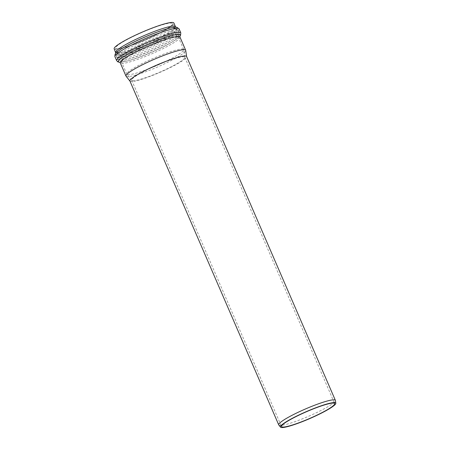 <?xml version="1.0" encoding="UTF-8"?>
<svg xmlns="http://www.w3.org/2000/svg" width="450" height="450" viewBox="0 0 450 450"><rect width="100%" height="100%" fill="white"/><g stroke="black" fill="none" stroke-linecap="round" stroke-linejoin="round"><path stroke-width="0.34" stroke-dasharray="2.25 1.69" d="M126.062 76.207A32.518 4.185 156.6 0 0 126.816 76.567A32.518 4.185 156.6 0 0 159.756 66.015A32.518 4.185 156.6 0 0 185.709 50.394M114.182 48.814A32.518 4.185 156.6 0 0 115.014 49.303A32.518 4.185 156.6 0 0 148.472 38.52A32.518 4.185 156.6 0 0 173.874 22.989M127.62 74.627A30.977 3.988 156.6 0 0 159.002 64.569A30.977 3.988 156.6 0 0 183.729 49.691A30.977 3.988 156.6 0 0 183.69 49.556A30.977 3.988 156.6 0 0 153.675 58.196A30.977 3.988 156.6 0 0 126.832 74.16A30.977 3.988 156.6 0 0 126.906 74.278A30.977 3.988 156.6 0 0 127.62 74.627M116.392 48.667A30.977 3.988 156.6 0 0 148.258 38.396A30.977 3.988 156.6 0 0 172.457 23.597A30.977 3.988 156.6 0 0 142.447 32.242A30.977 3.988 156.6 0 0 115.599 48.206A30.977 3.988 156.6 0 0 116.392 48.667M129.915 81.022A30.87 3.971 156.6 0 0 129.988 81.141A30.87 3.971 156.6 0 0 130.703 81.489A30.87 3.971 156.6 0 0 161.977 71.466A30.87 3.971 156.6 0 0 186.621 56.638A30.87 3.971 156.6 0 0 186.581 56.503M278.786 424.997A30.87 3.971 156.6 0 0 279.506 425.34A30.87 3.971 156.6 0 0 310.776 415.322A30.87 3.971 156.6 0 0 335.419 400.494M132.424 80.691A28.946 3.724 156.6 0 0 161.747 71.297A28.946 3.724 156.6 0 0 184.849 57.392A28.946 3.724 156.6 0 0 184.809 57.268A28.946 3.724 156.6 0 0 156.769 65.346A28.946 3.724 156.6 0 0 131.687 80.258A28.946 3.724 156.6 0 0 131.754 80.37A28.946 3.724 156.6 0 0 132.424 80.691M119.773 62.308A33.739 4.343 156.6 0 0 120.735 62.308A33.739 4.343 156.6 0 0 151.138 52.329A33.739 4.343 156.6 0 0 179.224 37.001A33.739 4.343 156.6 0 0 179.882 36.298L179.224 37.001L179.91 36.208M179.961 37.063A32.518 4.185 -23.4 0 1 154.564 52.594A32.518 4.185 -23.4 0 1 121.106 63.383A32.518 4.185 -23.4 0 1 120.274 62.893M115.751 52.436A32.518 4.185 156.6 0 0 116.584 52.926A32.518 4.185 156.6 0 0 150.036 42.142A32.518 4.185 156.6 0 0 175.438 26.606M175.922 27.18L174.977 27.191A33.739 4.343 -23.4 0 1 176.4 27.247A33.739 4.343 -23.4 0 1 145.738 46.114A33.739 4.343 -23.4 0 1 116.488 52.498L115.836 53.179M177.508 30.122A33.609 4.326 156.6 0 0 142.931 41.271A33.609 4.326 156.6 0 0 116.679 57.324A33.609 4.326 156.6 0 0 149.243 47.947A33.609 4.326 156.6 0 0 178.363 30.628A33.609 4.326 156.6 0 0 177.508 30.122M175.612 29.003A32.293 4.157 -23.4 0 1 153.939 43.678A32.293 4.157 -23.4 0 1 117.99 55.626A32.293 4.157 -23.4 0 1 118.845 52.656A32.293 4.157 -23.4 0 1 145.153 38.498A32.293 4.157 -23.4 0 1 173.481 29.014A32.293 4.157 -23.4 0 1 175.612 29.003M178.172 31.657A33.609 4.326 -23.4 0 1 179.027 32.164A33.609 4.326 -23.4 0 1 149.906 49.483A33.609 4.326 -23.4 0 1 117.343 58.86A33.609 4.326 -23.4 0 1 143.595 42.806A33.609 4.326 -23.4 0 1 178.172 31.657M177.716 33.863A32.293 4.157 156.6 0 0 141.773 45.81A32.293 4.157 156.6 0 0 120.094 60.486A32.293 4.157 156.6 0 0 122.226 60.474A32.293 4.157 156.6 0 0 150.559 50.991A32.293 4.157 156.6 0 0 176.867 36.833A32.293 4.157 156.6 0 0 177.716 33.863M121.989 61.605A30.977 3.988 156.6 0 0 153.861 51.334A30.977 3.988 156.6 0 0 178.054 36.534A30.977 3.988 156.6 0 0 148.044 45.18A30.977 3.988 156.6 0 0 121.196 61.138A30.977 3.988 156.6 0 0 121.989 61.605M118.446 53.421A30.977 3.988 -23.4 0 1 117.653 52.954A30.977 3.988 -23.4 0 1 144.501 36.99A30.977 3.988 -23.4 0 1 174.51 28.35A30.977 3.988 -23.4 0 1 150.317 43.144A30.977 3.988 -23.4 0 1 118.446 53.421M116.629 60.598A34.954 4.5 156.6 0 0 117.517 61.121A34.954 4.5 156.6 0 0 153.484 49.528A34.954 4.5 156.6 0 0 180.787 32.833M179.089 28.901A34.954 4.5 -23.4 0 1 151.785 45.596A34.954 4.5 -23.4 0 1 115.819 57.195A34.954 4.5 -23.4 0 1 114.924 56.666M119.796 62.319L120.735 62.308L119.689 62.269M126.832 74.16L121.196 61.138L120.583 60.497L122.226 60.474C120.234 60.998 118.609 60.458 117.343 58.86L116.679 57.324C116.381 53.527 117.9 54.051 118.845 52.656L117.703 53.843L115.599 48.206M183.69 49.556L178.054 36.534L178.009 35.646L176.867 36.833C178.611 35.736 179.331 34.183 179.027 32.164L178.363 30.628L176.147 29.025L173.481 29.014L175.129 28.991L172.457 23.597M131.687 80.258L281.548 426.566M184.809 57.268L334.676 403.577M184.849 57.392L183.729 49.691M131.754 80.37L126.906 74.278"/><path stroke-width="0.67" d="M186.609 56.565L185.709 50.394A32.518 4.185 156.6 0 0 185.67 50.254A32.518 4.185 156.6 0 0 154.164 59.327A32.518 4.185 156.6 0 0 125.983 76.084A32.518 4.185 156.6 0 0 126.062 76.207L129.943 81.084M115.751 52.436A32.518 4.185 156.6 0 1 141.154 36.906A32.518 4.185 156.6 0 1 174.611 26.117A32.518 4.185 156.6 0 1 175.438 26.606L173.874 22.989A32.518 4.185 156.6 0 0 142.369 32.062A32.518 4.185 156.6 0 0 114.182 48.814L115.802 53.291M335.818 403.234L335.419 400.494A30.87 3.971 156.6 0 0 335.379 400.359L186.581 56.503A30.87 3.971 156.6 0 0 156.673 65.115A30.87 3.971 156.6 0 0 129.915 81.022L278.719 424.879A30.87 3.971 156.6 0 0 278.786 424.997L280.513 427.162A30.15 3.881 156.6 0 0 281.211 427.5A30.15 3.881 156.6 0 0 311.754 417.713A30.15 3.881 156.6 0 0 335.818 403.234A30.15 3.881 156.6 0 0 306.568 411.514A30.15 3.881 156.6 0 0 280.513 427.162M335.379 400.359A30.87 3.971 156.6 0 0 305.471 408.971A30.87 3.971 156.6 0 0 278.719 424.879M282.285 427.005A28.946 3.724 156.6 0 0 312.064 417.403A28.946 3.724 156.6 0 0 334.676 403.577A28.946 3.724 156.6 0 0 306.63 411.654A28.946 3.724 156.6 0 0 281.548 426.566A28.946 3.724 156.6 0 0 282.285 427.005M179.089 28.901L176.839 27.276L174.977 27.191A33.739 4.343 -23.4 0 0 144.579 37.17A33.739 4.343 -23.4 0 0 116.488 52.498C115.352 53.089 114.829 54.478 114.924 56.666A34.954 4.5 -23.4 0 1 142.228 39.971A34.954 4.5 -23.4 0 1 178.194 28.378A34.954 4.5 -23.4 0 1 179.089 28.901L180.787 32.833L180.574 35.348L179.876 36.321A33.739 4.343 156.6 0 0 179.516 34.442A33.739 4.343 156.6 0 0 141.12 47.312A33.739 4.343 156.6 0 0 119.773 62.308M119.689 62.269L120.274 62.893A32.518 4.185 -23.4 0 1 145.676 47.357A32.518 4.185 -23.4 0 1 179.134 36.574A32.518 4.185 -23.4 0 1 179.961 37.063L185.67 50.254M180.787 32.833A34.954 4.5 156.6 0 0 179.893 32.304A34.954 4.5 156.6 0 0 143.933 43.903A34.954 4.5 156.6 0 0 116.629 60.598L117.906 61.909L119.796 62.319M179.91 36.208L179.961 37.063M120.274 62.893L125.983 76.084M175.438 26.606L176.029 27.231M114.924 56.666L116.629 60.598"/></g></svg>
